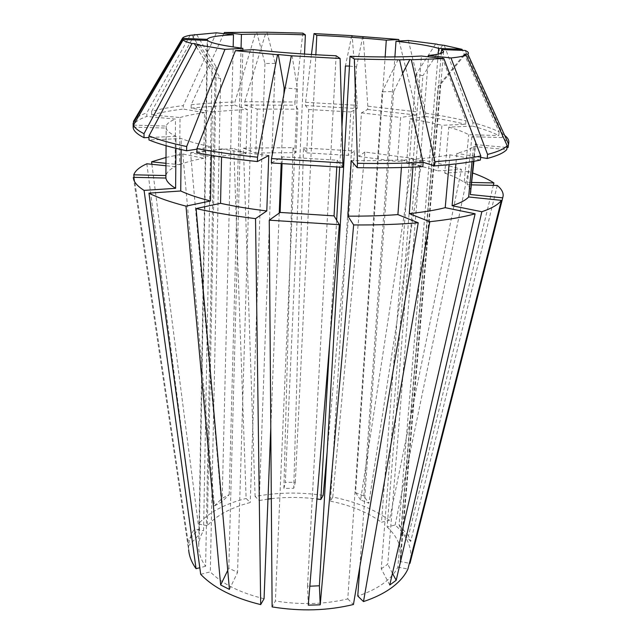 <?xml version="1.0" encoding="UTF-8"?>
<svg xmlns="http://www.w3.org/2000/svg" width="642" height="642" viewBox="0 0 642 642"><rect width="100%" height="100%" fill="white"/><g stroke="black" fill="none" stroke-linecap="round" stroke-linejoin="round"><path stroke-width="0.48" stroke-dasharray="3.21 2.41" d="M389.75 585.023L381.244 568.78L421.417 56.031M308.28 605.173L307.534 586.106L309.829 586.21M307.534 586.106L336.103 55.766M227.741 570.361L228.793 568.122L237.564 572.423L253.285 49.611M228.793 568.122L242.82 50.228M133.367 177.328L188.09 546.366L187.913 540.636L199.012 528.864L199.293 534.497L207.679 40.43M199.012 528.864L207.238 40.414M166.013 157.442L182.793 153.992L214.396 505.896L221.378 502.245L229.202 494.653L222.212 498.28L233.174 46.97M199.702 44.844L220.623 78.637L215.03 77.032L205.6 566.284C200.882 559.663 198.579 553.011 198.699 546.326C198.827 540.877 200.448 535.677 203.562 530.733L212.061 68.196L216.33 67.137L207.342 525.686C211.9 520.51 217.863 515.959 225.214 512.019C232.589 508.103 240.935 504.941 250.244 502.542L246.127 498.473L233.792 148.591L246.038 153.518L247.314 109.357L234.884 105.296L234.964 102.006L255.797 32.108M220.623 78.637L210.311 571.87L200.697 574.301M264.055 598.729C240.028 592.807 222.116 583.851 210.311 571.87M283.9 94.254L281.164 163.83M279.23 213.08L270.788 427.628M292.054 55.573L297.503 88.981L284.149 87.882M297.503 88.981L275.378 600.992L272.112 606.907M402.662 73.316L393.642 91.565L382.15 91.822L347.779 598.898C324.876 604.323 300.745 605.021 275.378 600.992M393.642 91.565L359.857 566.709M464.656 55.076L440.235 84.84L438.197 86.14L397.855 567.143C394.95 573.033 390.095 578.482 383.29 583.49C376.421 588.481 367.914 592.67 357.771 596.041M381.244 568.78L387.744 564.182L428.535 56.833M435.485 44.194L416.056 74.303L422.909 75.724L387.158 527.026L395.127 525.012C407.269 536.062 412.389 548.067 410.487 561.028L409.973 563.379M395.127 525.012L468.331 171.478L472.785 173.019M497.261 185.45L410.719 541.455L408.497 535.918L493.321 185.361M349.473 66.086L356.511 66.856L330.486 501.185L332.773 497.052C355.588 501.659 374.463 509.403 389.397 520.285L461.478 169.327L437.996 170.884L441.913 125.302L465.651 124.315L465.964 120.889L437.33 44.499M332.773 497.052L364.881 152.01L412.766 158.413L360.611 499.901L368.845 503.232L363.829 495.969L355.54 492.639L385.144 56.937M408.408 40.494L425.662 113.161L425.397 116.467L409.989 118.922L406.595 163.317L421.874 160.035L368.845 503.232M421.874 160.035C436.592 162.771 449.793 165.869 461.478 169.327M327.131 452L354.609 151.03L348.237 155.38L350.797 111.957L357.193 108.562L357.385 105.336L352.209 35.824M256.728 32.293L264.969 63.51L275.217 63.438L259.264 500.519L255.107 496.483C277.167 492.358 299.862 491.989 323.175 495.383M255.107 496.483L243.438 148.125L293.057 147.66L283.884 488.434L293.739 488.281L295.312 482.262L285.337 482.407L304.525 54.064M311.458 54.498L305.592 102.311L305.44 105.537L308.738 109.493L306.707 152.852L303.505 147.933L293.739 488.281M303.505 147.933L354.609 151.03M207.342 525.686L198.242 523.992C208.963 512.348 224.925 503.842 246.127 498.473M198.242 523.992L151.889 164.296M223.865 33.649L191.188 104.75L191.147 108.145L212.382 111.756L211.531 157.001L190.586 152.764L221.378 502.245M190.586 152.764C203.739 150.854 218.144 149.466 233.792 148.591M146.841 163.774L194.39 529.016L203.562 530.733M187.962 545.018L188.668 549.793C188.17 542.474 190.08 535.548 194.39 529.016M134.138 177.344L187.913 540.636M440.235 84.84L399.99 561.517L409.387 563.267M387.158 527.026C396.917 536.142 401.483 545.989 400.865 556.566L399.99 561.517M416.056 74.303L381.468 522.267L389.397 520.285M330.486 501.185C351.07 505.423 368.067 512.444 381.468 522.267M341.953 126.939L339.666 167.241M336.657 220.206L329.707 342.884M259.264 500.519L267.979 499.083M271.309 498.665C286.356 496.94 301.571 497.036 316.955 498.962M264.969 63.51L250.244 502.542M229.202 494.653L241.063 48.102M295.312 482.262L315.856 54.755M363.829 495.969L394.894 56.897M438.205 54.089L399.083 524.867L401.226 530.324L441.295 53.246M347.779 598.898L353.445 604.499M397.855 567.143L407.927 569.029M205.6 566.284L199.806 567.737M305.592 102.311L357.385 105.336M425.662 113.161C440.621 115.472 454.054 118.048 465.964 120.889M191.188 104.75C204.517 103.418 219.115 102.503 234.964 102.006M190.176 35.286L146.825 112.848L146.825 116.451L175.491 119.083L175.114 166.687L165.965 165.748M133.536 121.338C135.005 118.168 139.434 115.335 146.825 112.848M465.201 50.485L502.614 133.937L504.668 135.39M305.44 105.537L357.193 108.562M425.397 116.467C440.34 118.818 453.758 121.434 465.651 124.315M191.147 108.145C204.469 106.773 219.042 105.826 234.884 105.296M133.544 122.614L133.552 125.118C135.013 121.892 139.442 119.003 146.825 116.451M502.614 133.937L502.229 137.581C506.594 140.429 508.657 143.27 508.432 146.095M308.738 109.493L350.797 111.957M409.989 118.922C421.898 120.848 432.539 122.975 441.913 125.302M212.382 111.756L247.314 109.357M133.552 125.118L166.206 126.057C166.992 123.489 170.09 121.169 175.491 119.083M342.659 167.337L337.17 160.203L282.328 156.849L271.341 162.956M502.229 137.581L471.846 136.722C474.574 138.76 475.858 140.791 475.698 142.797L475.12 144.554L506.971 147.475M480.393 160.059L449.93 154.826C440.187 156.696 428.062 158.149 413.552 159.184L423.118 162.249M306.707 152.852L348.237 155.38M406.595 163.317C418.319 165.572 428.784 168.092 437.996 170.884M211.531 157.001L246.038 153.518M166.206 126.057L165.941 175.539C166.719 172.321 169.777 169.368 175.114 166.687M282.055 163.903L282.328 156.849M337.17 160.203L336.785 167.145M473.507 161.383L475.12 144.554M471.846 136.722L467.28 184.776C469.92 187.295 471.14 189.807 470.931 192.319M412.926 167.129L413.552 159.184M449.93 154.826L449.055 164.657M467.28 184.776L471.645 184.872M196.958 149.161L211.515 146.898C198.843 144.233 188.756 141.457 181.253 138.576L148.976 139.956M181.148 149.562L181.253 138.576M211.515 146.898L211.354 155.404M364.881 152.01L358.734 156.391L361.438 112.88L367.601 109.453L367.802 106.219L416.401 111.78L416.144 115.079L400.64 117.486L397.39 161.648L412.766 158.413M367.802 106.219L363.212 36.442M399.139 41.032L416.401 111.78M468.331 171.478L444.737 173.083L448.774 127.132L472.632 126.113L472.961 122.654C484.06 125.599 492.791 128.697 499.147 131.947L462.505 50.381M472.961 122.654L444.248 45.349M243.438 148.125L255.837 153.013L257.233 109.06L244.65 105.031L244.746 101.749L295.007 101.974L294.871 105.2L297.904 109.156L296.018 152.579L293.057 147.66M244.746 101.749L265.957 32.365M302.831 33.127L295.007 101.974M165.981 163.301L179.583 164.697L180.025 117.542L151.616 114.942L151.624 111.371C160.091 109.052 170.644 107.134 183.291 105.625L183.251 109.044L204.533 112.695L203.787 158.285L182.793 153.992M151.624 111.371L194.398 35.093M216.402 32.806L183.291 105.625M367.601 109.453L416.144 115.079M472.632 126.113C483.715 129.098 492.43 132.244 498.778 135.558L499.147 131.947M244.65 105.031L294.871 105.2M151.616 114.942C160.075 112.567 170.62 110.601 183.251 109.044M361.438 112.88L400.64 117.486M448.774 127.132C457.321 129.548 463.957 132.067 468.692 134.7L498.778 135.558M257.233 109.06L297.904 109.156M180.025 117.542C186.501 115.616 194.67 114.003 204.533 112.695M268.765 155.516C251.351 153.647 235.67 151.44 221.723 148.896L221.546 157.001M196.909 152.844L221.723 148.896M472.031 161.632L473.483 146.504C470.658 149.008 465.121 151.279 456.855 153.326L455.892 163.911M473.483 146.504L506.755 149.562M480.657 157.378L456.855 153.326M401.427 167.522L402.004 159.866C386.388 160.628 369.471 160.861 351.246 160.548M402.004 159.866L422.797 166.655M175.948 148.334L176.044 136.377C170.05 133.504 166.76 130.735 166.166 128.063L166.069 145.742M176.044 136.377L148.976 137.5M133.159 127.132L166.166 128.063M358.734 156.391L397.39 161.648M444.737 173.083C453.116 175.996 459.608 179.062 464.214 182.288L468.692 134.7M255.837 153.013L296.018 152.579M179.583 164.697C185.979 162.193 194.044 160.059 203.787 158.285M471.878 182.456L464.214 182.288M360.611 499.901L355.54 492.639M229.411 589.412L237.564 572.423M392.447 573.298L387.744 564.182M410.719 541.455L401.226 530.324M408.497 535.918L399.083 524.867M188.09 546.366L199.293 534.497M214.396 505.896L222.212 498.28M283.884 488.434L285.337 482.407M196.388 46.866L215.03 77.032M398.144 59.562L382.15 91.822M463.773 55.011L438.197 86.14M196.741 34.716L216.33 67.137M192.255 35.438L212.061 68.196M266.944 32.373L275.217 63.438M442.515 45.349L422.909 75.724M362.762 36.562L356.511 66.856M351.728 35.791L345.404 66.006M198.972 530.019L198.699 546.326M410.487 561.028L503.168 195.722M443.582 51.512L400.865 556.566M475.698 142.797L473.916 161.311"/><path stroke-width="0.96" d="M480.802 155.958L480.393 160.059C468.483 162.57 453.196 164.521 434.53 165.909L434.891 161.648C453.581 160.307 468.877 158.405 480.802 155.958L443.887 58.574L421.417 56.031C403.85 57.138 380.056 57.226 350.034 56.295L354.384 59.032L357.458 163.309L357.185 167.69L351.246 160.548L347.908 216.129L353.638 224.933L320.214 604.82L308.28 605.173L339.353 224.692L269.255 220.182L280.129 212.43L282.055 163.903M309.829 586.21L319.387 585.785L350.034 56.295M340.124 58.502L342.908 162.956L271.502 158.582L291.324 55.766L340.124 58.502L336.103 55.766C305.223 54.401 277.617 52.347 253.285 49.611L235.429 50.662L196.966 148.591L196.909 152.844C214.564 156.207 234.723 159.112 257.386 161.559L257.522 157.202C234.836 154.778 214.645 151.905 196.966 148.591M242.82 50.228L242.877 48.343C221.931 45.518 210.199 42.886 207.679 40.43L182.537 39.443L133.135 123.304L133.159 127.132C133.151 130.487 136.77 134.009 144.017 137.709L144.009 133.688C138.038 130.719 134.531 127.846 133.496 125.078L133.135 123.304M207.238 40.414L207.262 39.347C208.401 37.124 217.14 35.591 233.471 34.74L216.402 32.806L190.176 35.286C185.546 36.161 182.954 37.188 182.392 38.368L133.536 121.338L133.544 122.614M233.174 46.97L233.471 34.74M257.522 157.202L277.537 54.73L278.291 54.538L284.149 87.882L283.9 94.254M281.164 163.83L279.23 213.08M270.788 427.628L264.055 598.729L260.692 604.603C233.616 597.943 213.617 587.839 200.697 574.301L148.96 193.146L180.739 190.987L181.148 149.562M359.857 566.709L357.771 596.041L363.492 601.586L429.803 221.699L409.283 213.601L412.926 167.129M501.394 200.352L468.644 196.974C465.803 200.143 460.282 203.057 452.088 205.721L481.837 211.748C491.997 208.249 498.513 204.453 501.394 200.352L407.927 569.029C404.861 575.641 399.549 581.78 392.013 587.43C384.397 593.072 374.888 597.79 363.492 601.586M481.837 211.748L396.194 580.28L389.75 585.023L475.128 213.802C463.323 217.092 448.22 219.725 429.803 221.699M353.638 224.933C377.023 225.117 398.554 224.403 418.231 222.782L353.445 604.499C327.773 610.735 300.665 611.537 272.112 606.907L269.255 220.182M409.387 563.267L409.973 563.379L502.726 197.848L470.313 194.526L473.507 161.383M472.785 173.019C481.596 176.165 488.634 179.479 493.907 182.954L471.878 182.456M493.321 185.361L493.907 182.954M471.645 184.872L497.261 185.45C501.37 188.852 503.336 192.279 503.168 195.722L502.726 197.848M329.707 342.884L320.823 499.492L323.175 495.383L327.131 452M151.889 164.296L151.568 161.824L166.013 157.442M165.917 175.539L133.761 174.809C135.197 170.748 139.555 167.072 146.841 163.774L165.965 165.748M199.806 567.737L196.051 568.676C191.613 562.424 189.157 556.133 188.668 549.793M196.051 568.676L144.073 190.401C136.939 185.883 133.367 181.525 133.367 177.328L165.901 178.051C166.487 181.381 169.721 184.8 175.619 188.307L175.948 148.334M133.761 174.809L134.138 177.344M341.953 126.939L345.404 66.006L349.473 66.086M339.666 167.241L336.657 220.206M267.979 499.083L271.309 498.665M316.955 498.962L320.823 499.492M241.063 48.102L241.424 34.403C259.633 33.841 280.955 33.994 305.383 34.869L302.831 33.127L266.005 32.196L224.395 32.493L223.865 33.649M304.525 54.064L305.383 34.869M315.856 54.755L316.795 35.326C341.472 36.433 364.64 38.055 386.283 40.189L398.762 39.483L399.139 41.032M385.144 56.937L386.283 40.189M394.894 56.897L396.002 41.216C416.369 43.504 430.597 45.903 438.679 48.415L438.205 54.089M441.295 53.246L441.6 49.562L443.582 51.512C443.462 53.134 438.478 54.45 428.647 55.453L450.997 57.965L487.567 154.417L487.166 158.486L480.657 157.378M428.535 56.833L428.647 55.453M291.324 55.766L278.291 54.538M277.537 54.73L235.429 50.662M352.209 35.824L398.762 39.483M316.795 35.326L314.026 33.577L311.458 54.498M314.026 33.577L352.201 35.671M437.33 44.499L444.248 45.349L462.031 49.33L438.679 48.415M396.002 41.216L408.408 40.494L437.218 44.202M504.668 135.39C507.645 137.709 509.034 140.004 508.833 142.291L508.448 143.736L467.882 54.201L465.562 54.032L464.656 55.076M441.6 49.562L465.201 50.485C468.251 51.801 469.15 53.037 467.882 54.201M434.891 161.648L411.305 59.77L409.869 59.497L402.662 73.316M443.887 58.574L411.305 59.77M342.908 162.956L342.659 167.337L271.341 162.956L271.502 158.582M508.833 142.291L508.047 147.572L508.448 143.736M506.971 147.475L508.047 147.572M423.118 162.249L434.53 165.909M336.785 167.145L334.057 215.881L280.129 212.43M473.916 161.311L470.313 194.526M449.055 164.657L445.219 207.679C435.581 210.143 423.6 212.117 409.283 213.601M334.057 215.881L339.353 224.692M445.219 207.679L475.128 213.802M260.692 604.603L255.54 218.633C233.271 215.889 213.457 212.534 196.107 208.578L229.411 589.412L220.655 584.99L227.741 570.361M211.354 155.404L210.504 200.97L185.987 206.13L220.655 584.99M185.987 206.13C170.098 202.005 157.747 197.672 148.96 193.146M242.877 48.343L224.949 49.362L197.463 44.844L199.702 44.844L194.213 43.552L196.388 46.866M144.009 133.688L191.99 43.544C187.352 42.308 184.382 41.144 183.082 40.037L182.537 39.443M191.99 43.544L194.213 43.552M224.949 49.362L186.67 146.545C170.483 143.11 157.916 139.563 148.976 135.903L197.463 44.844M186.67 146.545L186.621 150.774C170.459 147.283 157.908 143.68 148.976 139.956L148.976 135.903M186.621 150.774L196.958 149.161M210.504 200.97C198.049 197.816 188.122 194.486 180.739 190.987M241.424 34.403L224.395 32.493M207.262 39.347L182.392 38.368M487.166 158.486C497.398 155.789 503.93 152.812 506.755 149.562L507.164 145.686L466.124 55.18C463.436 56.271 458.396 57.202 450.997 57.965M466.124 55.18L463.773 55.011L465.562 54.032M357.185 167.69C380.955 168.092 402.823 167.747 422.797 166.655L423.142 162.37L399.565 59.834L354.384 59.032M399.565 59.834L409.869 59.497M462.505 50.381L462.031 49.33M194.398 35.093L194.686 34.572M507.164 145.686C504.347 148.88 497.815 151.785 487.567 154.417M423.142 162.37C403.152 163.413 381.252 163.734 357.458 163.309M255.54 218.633L266.791 210.953L268.765 155.516L257.386 161.559M148.976 137.5L144.017 137.709M266.791 210.953C249.674 208.859 234.258 206.315 220.551 203.321L196.107 208.578M221.546 157.001L220.551 203.321M468.644 196.974L472.031 161.632M455.892 163.911L452.088 205.721M418.231 222.782L397.896 214.605C382.504 215.76 365.844 216.266 347.908 216.129M397.896 214.605L401.427 167.522M166.069 145.742L165.901 178.051M151.568 161.824L165.981 163.301M144.073 190.401L175.619 188.307M396.194 580.28L392.447 573.298M320.214 604.82L319.387 585.785M183.082 40.037L133.496 125.078"/></g></svg>
